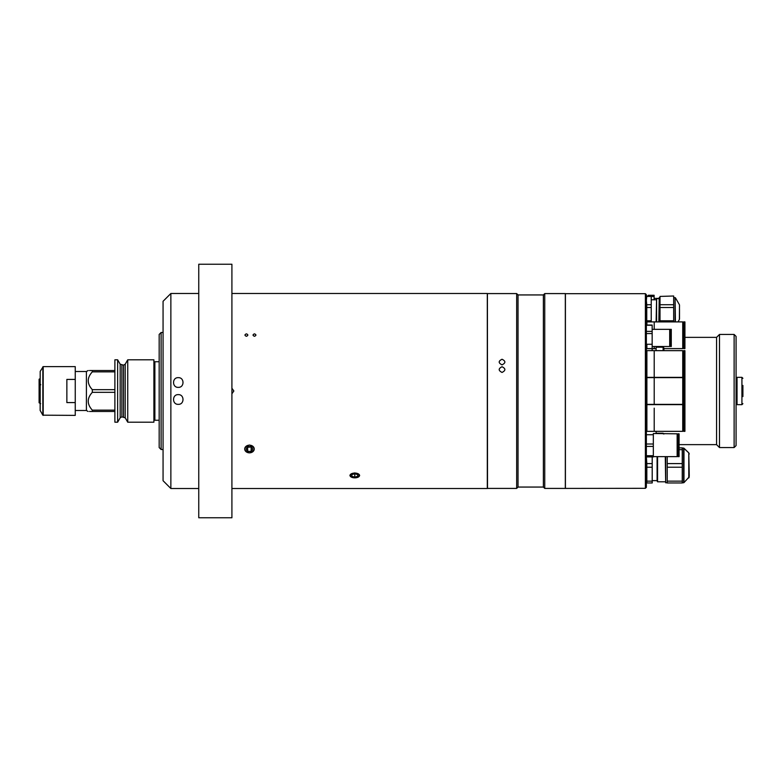 <?xml version="1.0" encoding="UTF-8"?>
<svg xmlns="http://www.w3.org/2000/svg" width="782" height="782" viewBox="0 0 782 782"><rect width="100%" height="100%" fill="white"/><g stroke="black" fill="none" stroke-linecap="round" stroke-linejoin="round"><path stroke-width="1.17" d="M233.857 391L231.912 388.243L233.857 391L231.912 393.757L233.857 391M254.473 333.875C252.586 334.667 252.586 335.468 254.473 336.27C256.359 335.468 256.359 334.667 254.473 333.875M246.398 333.875C244.512 334.667 244.512 335.468 246.398 336.27C248.285 335.468 248.285 334.667 246.398 333.875M249.468 452.856C255.753 450.324 255.753 447.705 249.468 445.017C243.173 447.705 243.173 450.315 249.468 452.856M357.726 477.323L359.661 475.456L354.784 472.905L349.906 475.456L351.841 477.333M487.303 488.515L487.303 293.485L487.303 488.515L231.912 488.515M247.865 335.067C246.887 333.523 245.91 333.523 244.942 335.067C245.919 336.622 246.887 336.622 247.865 335.067M255.939 335.067C254.961 333.523 253.984 333.523 253.016 335.067C253.994 336.622 254.961 336.622 255.939 335.067M254.238 449.005A4.77 3.832 180 0 0 249.468 445.173A4.77 3.832 180 0 0 244.698 449.005A4.77 3.832 180 0 0 249.468 452.837A4.77 3.832 180 0 0 254.238 449.005M247.777 451.361L246.086 449.005L247.777 446.649L251.149 446.649L252.84 449.005L251.149 451.361L247.777 451.361L247.542 446.972M251.384 446.972L247.777 447.294M251.149 447.294L251.149 451.361M354.784 477.841L354.784 477.841A4.77 2.385 180 0 0 359.554 475.456A4.77 2.385 180 0 0 354.784 473.071A4.77 2.385 180 0 0 350.013 475.456A4.77 2.385 180 0 0 354.784 477.841L354.784 477.841M357.706 476.297L357.706 474.606L357.706 476.297L354.784 477.137L354.784 473.765L351.861 474.606L351.861 476.297L354.784 477.137M351.861 476.297L351.861 474.606M357.706 474.606L354.784 473.765M178.276 377.657C171.991 377.344 171.981 387.657 178.276 387.373C184.552 387.657 184.581 377.354 178.276 377.657C172.001 377.335 171.972 387.647 178.276 387.373C184.562 387.657 184.572 377.344 178.276 377.657M178.276 394.627C171.991 394.343 171.981 404.656 178.276 404.343C184.552 404.665 184.581 394.353 178.276 394.627C172.001 394.343 171.972 404.646 178.276 404.343C184.562 404.656 184.572 394.343 178.276 394.627M170.867 488.515L163.067 480.715L163.067 301.285L170.867 293.485L170.867 488.515L198.755 488.515M170.867 293.485L198.755 293.485M161.112 449.513L159.166 447.558L159.166 334.442L161.112 332.487L161.112 449.513L163.067 449.513M159.166 361.743L154.875 361.743L154.875 420.257L159.166 420.257M88.102 411.479L86.411 410.501L86.411 371.499L75.248 371.499M89.48 411.479L92.325 411.479C86.89 411.479 86.89 411.479 92.325 411.479L92.325 410.149L114.886 410.149M114.886 371.851L92.325 371.851C86.89 377.755 86.89 383.698 92.325 389.671L92.325 392.329C86.89 398.233 86.89 404.177 92.325 410.149M117.642 422.202L117.642 359.798L114.886 359.798L114.886 422.202L117.642 422.202L120.174 417.813L120.174 364.187L117.642 359.798M127.74 422.202L127.74 359.798L153.898 359.798L153.898 422.202L127.74 422.202L125.208 417.813L125.208 364.187L123.517 365.155L120.174 364.187M92.325 392.329L114.886 392.329M92.325 389.671L114.886 389.671M92.325 371.851L92.325 370.521L114.886 370.521M92.325 370.521C86.89 370.521 86.89 370.521 92.325 370.521L89.48 370.521M88.18 370.521L86.411 371.499M114.886 411.479L92.325 411.479M40.195 410.589L40.195 371.411L40.146 410.403L42.844 415.183L75.248 415.379L75.248 379.417L66.861 379.417L66.861 402.583L75.248 402.583M40.195 371.411L43.186 366.621L75.248 366.621L75.248 379.417M40.654 384.451L39.1 384.9L39.1 379.221L40.146 378.615M39.1 384.9L39.1 402.779L40.654 403.678L39.1 402.779M39.1 385.321L40.654 384.871M645.385 293.68L646.362 294.658L646.362 331.392L652.159 331.392L652.159 350.649L652.159 344.266L646.362 344.266L646.362 333.572L646.362 487.342L645.385 488.32L645.385 293.68L565.415 293.68L565.415 488.32L565.318 293.582L565.318 488.418L645.385 488.32M665.668 456.629L665.668 482.768L665.277 456.629M667.222 481.155L667.222 482.963L682.246 482.963L682.246 481.155L667.222 481.155L667.222 467.225L682.246 467.225L682.246 463.599L667.222 463.599L667.222 456.629M667.222 467.225L667.222 463.599M682.246 482.768L683.566 482.768L683.566 448.057L688.786 452.866L683.976 448.223L683.976 482.611L689.265 476.834L688.786 477.958L688.786 452.866L689.265 475.847M679.079 449.67L682.246 449.67L682.246 447.861L679.079 447.861M682.246 467.225L682.246 481.155M682.246 449.67L682.246 463.599M657.085 456.629L657.085 480.94L657.574 481.79L665.277 481.79M652.208 480.617L657.085 480.617M657.574 456.629L657.574 481.79M652.208 456.923L652.208 463.599L646.831 463.599L646.362 456.923L653.332 456.923L653.332 455.72L646.362 455.72L646.362 446.424L653.332 446.424L653.332 455.72M646.831 463.599L646.831 467.225L652.208 467.225L652.208 481.155L646.831 481.155L646.831 467.225M652.208 463.599L652.208 467.225M646.831 481.155L646.831 482.963L652.208 482.963L652.208 481.155M648.307 321.901L648.307 320.796M648.307 295.997L648.307 295.264L654.114 295.264L654.114 299.789M651.23 296.476L654.114 296.476M652.159 346.494L669.695 346.494L669.695 329.33L652.159 329.33M646.362 325.048L652.159 325.038L652.159 331.392M652.159 325.253L646.362 325.253L646.362 333.572L652.159 333.572M671.279 346.494L671.279 329.33L670.399 329.33L670.399 346.494L671.279 346.494M684.924 408.165L684.924 404.626L683.703 404.626L683.703 431.341L684.924 431.341L684.924 408.165M654.211 431.341L682.735 431.341L682.735 404.626L646.89 404.626L646.89 431.351L654.211 431.351L654.211 408.165M684.924 404.362L684.924 377.638L683.703 377.638L683.703 404.362L684.924 404.362M682.735 404.362L682.735 377.638L646.89 377.638L646.89 404.362L654.211 404.362L654.211 377.638L654.211 404.362L682.735 404.362M653.332 456.629L677.144 456.629L677.144 433.815L653.332 433.521L653.332 434.724L653.332 433.815M646.362 444.01L653.332 444.01L653.332 446.424M646.362 434.724L653.332 434.724L653.332 444.01M646.362 456.923L646.362 455.72M679.079 445.222L679.079 433.815L678.004 433.815L678.004 456.629L679.079 456.629L679.079 445.222M684.924 377.374L684.924 350.659L683.703 350.659L683.703 377.374L684.924 377.374M682.735 377.374L682.735 350.659L654.211 350.659L654.211 364.011L654.211 350.649L646.89 350.649L646.89 377.374L654.211 377.374L654.211 364.011L654.211 377.374L682.735 377.374M684.924 348.616L684.924 321.901L683.703 321.901L683.703 348.616L684.924 348.616M683.703 343.063L682.735 343.063M683.703 327.453L682.735 327.453M663.908 348.616L682.735 348.616L682.735 321.901L646.89 321.901L646.89 325.038M656.108 348.616L654.211 348.616L654.211 346.494M654.211 329.33L654.211 321.901M654.211 348.616L646.89 348.616L646.89 344.266M658.845 321.901L659.226 297.629L659.226 321.901M679.509 309.506L679.509 318.978L679.509 309.506M673.664 295.997L660.008 296.427L673.664 295.997M673.664 296.427L673.664 304.726L660.008 304.726L660.008 296.427M673.664 307.522L673.664 320.796L660.008 320.796L660.008 307.522L673.664 307.522L673.664 304.726M660.008 307.522L660.008 304.726M673.664 321.901L673.664 320.796M660.008 321.901L660.008 320.796M651.23 320.796L651.23 321.901L651.23 320.796L646.753 320.796L646.753 307.522L651.23 307.522L651.23 320.796M656.108 321.901L656.597 298.616L656.597 321.901M646.655 304.188L646.431 307.189M651.23 304.726L646.753 304.726L646.362 300.571L646.753 295.997L651.23 295.997L651.23 307.522M646.753 304.726L646.753 307.522M646.753 296.427L651.23 296.427M646.753 295.997L646.362 297.434M502.034 359.251C498.261 361.108 498.261 362.965 502.034 364.842C505.807 362.975 505.807 361.108 502.034 359.251C498.261 361.098 498.261 362.965 502.034 364.842C505.807 362.965 505.807 361.108 502.034 359.251M502.034 366.729C498.261 368.625 498.261 370.521 502.034 372.437C505.807 370.531 505.807 368.625 502.034 366.729C498.261 368.615 498.261 370.521 502.034 372.437C505.807 370.531 505.807 368.625 502.034 366.729M543.382 294.941L518.026 294.941L518.026 487.059L543.382 487.059L543.382 294.941L544.741 293.582L544.741 488.418L565.318 488.418M544.741 293.582L565.318 293.582M543.382 487.059L544.741 488.418M518.026 294.941L516.658 293.582L516.658 488.418L518.026 487.059M487.401 293.68L487.499 488.418L516.658 488.418M487.499 293.582L516.658 293.582M684.924 337.365L716.566 337.365L716.566 444.635L719.499 447.558L734.122 447.558L734.122 334.442L719.499 334.442L719.499 447.558M734.122 334.442L736.077 336.387L736.077 445.613L734.122 447.558M663.126 350.659L663.126 347.198L656.108 347.198L656.108 350.659L656.108 347.247M646.89 348.596L646.362 348.596M656.108 433.306L656.108 431.341M646.89 428.311L646.362 428.311M663.908 350.659L663.908 347.98L663.908 350.659M742.9 385.428L742.9 396.572M741.923 404.656L741.923 377.344L737.045 377.344L737.045 404.656L741.923 404.656L742.9 403.678M742.9 388.889L742.9 394.47M198.755 264.228L198.755 517.772L231.912 517.772L231.912 264.228L198.755 264.228M125.208 417.813L121.865 416.845L121.865 365.155M123.517 416.845L123.517 365.155M42.844 366.817L42.844 415.183M43.186 366.621L43.186 415.379M677.974 321.901L679.382 319.457L679.509 305.156M675.091 321.901L675.091 297.629L675.433 321.901M646.362 346.925L646.89 346.925M646.89 373.767L646.362 373.767M646.89 353.689L646.362 353.689M663.126 433.815L663.126 433.238L663.908 434.02M231.912 293.485L487.303 293.485M161.112 332.487L163.067 332.487M86.411 410.501L75.248 410.501M125.208 364.187L127.74 359.798M121.865 416.845L120.174 417.813M683.566 448.057L682.246 448.057L683.976 448.223M667.222 482.768L665.668 482.768M688.786 452.866L689.265 453.99M646.89 322.917L646.362 322.917M658.845 298.392L654.114 298.392M646.362 325.038L652.159 325.038M670.399 334.012L669.695 334.012M670.399 341.812L669.695 341.812M683.703 425.789L682.735 425.789M646.89 425.789L646.362 425.789M683.703 410.188L682.735 410.188M646.89 410.188L646.362 410.188M683.703 383.2L682.735 383.2M646.89 383.2L646.362 383.2M683.703 398.8L682.735 398.8M646.89 398.8L646.362 398.8M678.004 451.067L677.144 451.067M678.004 439.367L677.144 439.367M683.703 356.211L682.735 356.211M646.89 356.211L646.362 356.211M683.703 371.812L682.735 371.812M646.89 371.812L646.362 371.812M660.008 297.629L659.226 297.629M675.091 297.629L673.664 297.629M679.382 304.667L675.433 297.825M651.23 299.789L656.108 299.789M656.597 298.616L658.845 298.616M716.566 337.365L719.499 334.442M646.362 348.664L656.108 348.664M679.079 444.635L716.566 444.635M663.126 347.198L663.908 347.98M656.108 433.238L663.126 433.238M741.923 377.344L742.9 378.322M737.045 377.931L736.077 377.931M737.045 404.069L736.077 404.069"/></g></svg>
